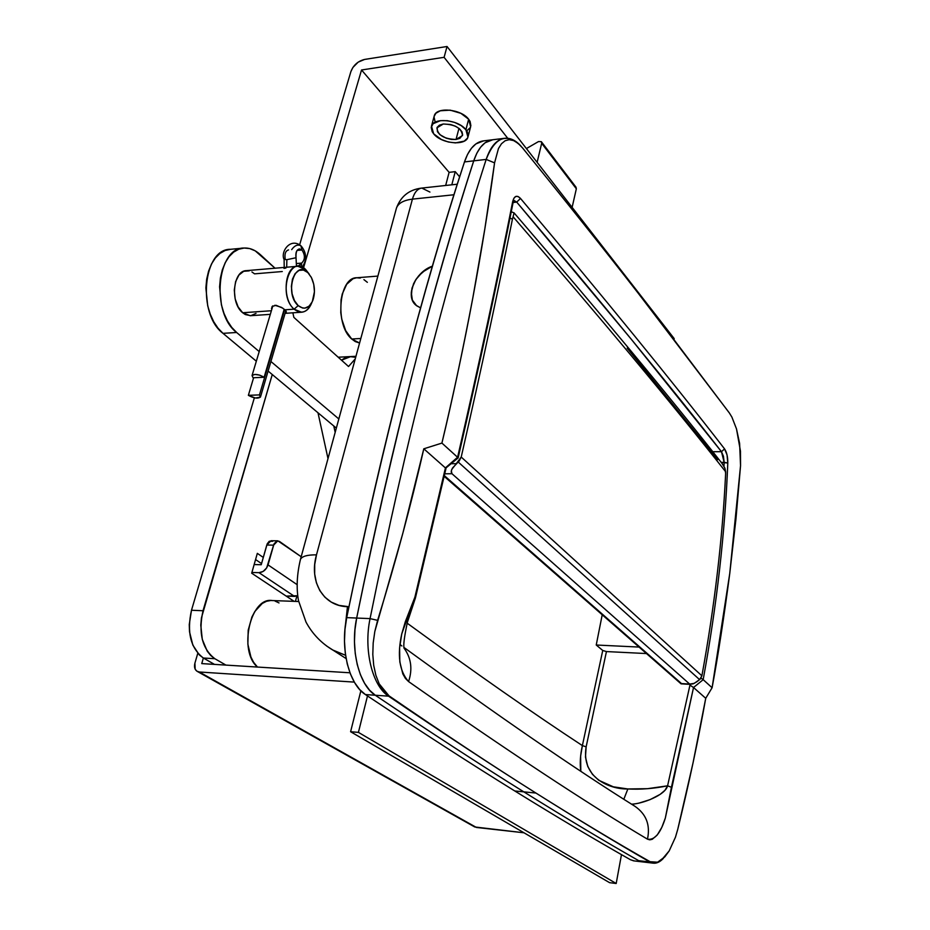 <?xml version="1.0" encoding="UTF-8"?>
<svg xmlns="http://www.w3.org/2000/svg" width="930" height="930" viewBox="0 0 930 930"><rect width="100%" height="100%" fill="white"/><g stroke="black" fill="none" stroke-linecap="round" stroke-linejoin="round"><path stroke-width="1.4" d="M272.083 600.524C250.368 596.932 238.15 651.035 257.471 667.054L253.599 662.288L250.926 657.045L247.868 644.258L248.205 630.168L251.902 617.02L254.843 611.463L262.26 603.454L266.457 601.303L270.758 600.501L298.658 601.512M377.871 276.082L357.004 277.745C338.811 276.919 334.556 324.93 351.726 339.008L360.817 338.485L351.726 339.008L359.584 343.031L355.248 341.566L351.726 339.008L345.681 330.662L341.74 319.106L340.775 312.689L341.054 299.832L342.287 293.915L346.692 284.266L353.028 278.721L356.608 277.768L360.282 278.082M420.627 307.877L416.094 305.331C404.573 296.542 415.047 271.816 432.473 266.143L422.255 272.257L415.791 279.686L413.513 283.871L411.269 292.404L412.362 300.099L416.663 305.784L420.627 307.877L416.094 305.331C404.573 296.542 415.047 271.816 432.473 266.143L426.184 269.305L418.744 275.768L415.791 279.686L411.978 288.161L411.386 296.426L412.362 300.099L416.663 305.784L420.627 307.877M652.988 863.133L633.656 860.855L630.424 859.715C596.49 840.569 557.942 817.656 514.79 790.977C471.731 764.367 421.941 732.236 365.409 694.559L375.278 695.245L365.409 694.559C348.948 684.352 340.008 648.536 346.704 617.625L344.972 629.308L344.484 641.212L345.263 652.907L347.262 663.962L350.424 673.971L354.609 682.597L359.666 689.537L365.409 694.559C421.941 732.236 471.731 764.367 514.79 790.977L523.823 791.86C481.031 765.216 431.52 733.014 375.278 695.245C358.91 685.015 350.005 649.07 356.667 618.055L346.704 617.625C383.195 441.611 422.452 289.707 464.477 161.925C443.703 225.63 423.371 295.519 403.504 371.593C383.637 447.783 364.7 529.798 346.704 617.625L356.667 618.055L354.946 629.773L354.458 641.712L355.237 653.453L357.236 664.543L360.375 674.599L364.548 683.248L369.57 690.2L375.278 695.245L388.554 696.163C372.302 685.898 363.456 649.791 370.059 618.613L377.615 620.356L374.813 631.517L402.853 533.216L423.801 448.806L441.913 443.087C453.863 392.658 464.198 344.088 472.917 297.391C481.635 250.623 488.855 205.786 494.562 162.866L498.457 148.544L501.491 143.743L505.13 140.744L509.21 139.686L513.616 140.581L518.15 143.406L522.637 148.01C566.138 201.647 604.698 250.1 638.317 293.369C604.686 250.089 566.033 201.531 522.346 147.696C566.033 201.531 604.686 250.089 638.317 293.369L729.225 412.757L731.898 417.093L736.502 428.939L740.454 451.085L740.547 465.686L729.771 573.345L712.101 687.735L705.731 698.302L693.536 687.514L703.185 679.667L712.101 687.735L705.731 698.302L693.048 762.833L677.772 829.258C688.816 784.35 698.128 740.698 705.731 698.302L693.524 687.491L665.334 818.063L661.811 827.375L657.278 834.966L652.256 839.29L649.768 839.837L647.466 839.162C586.353 802.881 506.722 750.347 408.572 681.574L405.387 678.389L402.818 673.866L399.819 661.904L399.609 647.815L401.76 633.888L405.329 621.705L414.896 597.153L445.424 467.941L423.801 448.806C411.258 504.176 395.866 561.36 377.615 620.356L370.059 618.613C406.061 441.099 444.761 288.033 486.169 159.414L494.562 162.866L484.856 228.745L472.917 297.391C462.384 352.598 452.05 401.167 441.913 443.087L457.595 457.281C479.322 362.712 497.678 277.535 512.651 201.764L513.872 198.288L515.778 196.451L518.091 196.521L520.521 198.462C604.581 298.274 672.599 381.753 724.563 448.899L727.039 454.933L727.795 463.012C725.016 533.018 716.809 605.232 703.173 679.644L712.101 687.735C718.146 655.185 724.028 617.055 729.771 573.345L735.979 518.673L740.547 465.686L739.617 443.459L736.502 428.939L731.898 417.093L729.225 412.757L638.317 293.369C604.698 250.1 566.138 201.647 522.637 148.01L518.15 143.406L513.616 140.581L509.21 139.686L505.13 140.744L501.491 143.743L498.457 148.544L494.562 162.866L486.169 159.414C490.587 146.312 496.864 139.256 505.013 138.245C510.535 137.849 515.871 140.477 521.021 146.138C506.664 132.432 495.051 136.861 486.169 159.414L464.477 161.925C468.964 148.916 475.335 141.906 483.6 140.872L475.893 143.918L471.44 148.254L467.581 154.322L464.477 161.925L473.73 160.855C453.084 224.734 432.892 294.833 413.141 371.163C393.378 447.597 374.558 529.891 356.667 618.055L370.059 618.613L356.667 618.055C392.948 441.39 431.973 288.998 473.73 160.855L476.823 153.229L480.647 147.149L485.076 142.79L492.749 139.744C484.53 140.779 478.194 147.812 473.73 160.855C478.194 147.812 484.53 140.779 492.737 139.744L485.076 142.79L480.647 147.149L476.823 153.229L473.73 160.855C431.973 288.998 392.948 441.39 356.667 618.055C350.005 649.07 358.91 685.015 375.278 695.245C431.52 733.014 481.031 765.216 523.823 791.86C566.707 818.586 605 841.522 638.712 860.68L649.814 861.982C616.427 842.813 578.472 819.842 535.947 793.058L523.823 791.86C566.707 818.586 605 841.522 638.712 860.68L642.537 861.901L638.712 860.68C605 841.522 566.707 818.586 523.823 791.86C566.707 818.586 605 841.522 638.712 860.68L653.755 862.819L657.626 862.191L661.614 859.89L669.216 850.857L675.447 837.209L669.216 850.857L664.752 856.937L657.626 862.191L650.14 861.726C616.544 842.72 578.483 819.83 535.947 793.058C578.483 819.83 616.544 842.72 650.14 861.726L649.814 861.982C654.313 864.412 658.847 863.203 663.392 858.344C659.986 862.029 656.51 863.621 652.988 863.133L649.814 861.982C616.427 842.813 578.472 819.842 535.947 793.058C493.516 766.367 444.389 734.061 388.554 696.163L375.278 695.245C431.52 733.014 481.031 765.216 523.823 791.86L535.947 793.058C493.516 766.367 444.517 733.956 388.973 695.814C444.517 733.956 493.516 766.367 535.947 793.058C493.516 766.367 444.389 734.061 388.554 696.163C372.302 685.898 363.456 649.791 370.059 618.613C406.061 441.099 444.761 288.033 486.169 159.414L473.73 160.855C453.084 224.734 432.892 294.833 413.141 371.163C393.378 447.597 374.558 529.891 356.667 618.055L354.946 629.773L354.458 641.712L355.237 653.453L357.236 664.543L360.375 674.599L364.548 683.248L369.57 690.2L375.278 695.245C431.52 733.014 481.031 765.216 523.823 791.86L514.79 790.977C557.942 817.656 596.49 840.569 630.424 859.715L634.283 860.936M332.463 649.872L345.565 655.301L333.463 650.43L326.535 645.932M407.142 623.158C475.3 672.878 533.704 713.694 582.378 745.604L602.745 650.465L596.235 645.013L602.21 614.788L596.235 645.013L602.745 650.465L606.441 651.57L646.478 653.558L606.441 651.57L586.144 746.848L606.441 651.57L602.745 650.465L582.378 745.604L580.622 756.148L580.808 771.202C579.727 763.553 580.25 755.021 582.378 745.604C533.704 713.694 475.3 672.878 407.142 623.158M457.327 184.21L421.918 188.058C417.582 188.616 414.408 192.312 412.42 199.136L316.491 554.85C308.841 581.215 323.094 606.244 347.46 606.686L345.402 625.448L347.46 606.686L348.936 606.744L338.927 605.36L331.289 602.129L324.837 597.13L319.815 590.597L316.398 582.773L314.677 573.984L314.712 564.557L316.491 554.85C307.377 554.768 302.041 556.268 300.483 559.349L300.46 559.383C301.994 556.279 307.342 554.768 316.491 554.85L412.42 199.136C403.748 200.194 398.435 203.124 396.505 207.913L396.517 207.855C398.482 203.1 403.783 200.194 412.42 199.136L453.991 194.754L412.42 199.136C414.396 192.37 417.524 188.674 421.813 188.069L429.927 192.068M383.648 690.839L388.973 695.814L379.219 683.887L383.648 690.839M375.871 675.285L379.219 683.887L375.871 675.285L373.697 665.287L375.871 675.285M372.802 654.418L373.697 665.287L372.802 654.418L373.186 642.967L372.802 654.418M374.813 631.517L373.186 642.967L374.813 631.517M668.833 332.847L728.969 412.478M677.772 829.258L675.447 837.209M423.801 448.806L441.913 443.087L457.56 457.258L445.389 467.906L423.801 448.806M639.212 803.043L650.093 799.614L660.149 794.371L664.962 790.302L667.589 785.815L689.944 685.154L667.589 785.815L671.425 787.292L693.536 687.514L689.944 685.154L690.862 684.41L689.944 685.154L693.524 687.491L703.185 679.667L700.964 678.075L703.173 679.644C716.809 605.232 725.016 533.018 727.795 463.012C727.853 456.956 726.772 452.247 724.563 448.899C672.599 381.753 604.581 298.274 520.521 198.462L516.696 202.089L513.116 202.519L516.696 202.089L631.179 339.125L721.471 451.689L712.74 451.713L721.471 451.689L724.144 462.291L723.982 466.197M724.144 462.291L727.795 463.012L721.227 462.396L724.144 462.291L723.435 456.223L721.471 451.689L724.563 448.899L721.471 451.689C669.309 384.753 601.047 301.564 516.696 202.089L513.988 200.427L516.696 202.089L520.521 198.462C516.824 194.742 514.209 195.846 512.651 201.764L512.918 203.182L512.651 201.764C497.678 277.535 479.322 362.712 457.595 457.281L445.389 467.906L445.923 468.441L445.424 467.941L414.896 597.153L401.76 633.888C397.075 655.278 399.342 671.181 408.572 681.574C506.722 750.347 586.353 802.881 647.466 839.162C654.546 840.429 660.498 833.396 665.334 818.063L671.425 787.292L667.589 785.815L647.536 788.687L627.855 788.966L613.323 786.815L598.734 780.282L592.433 774.306L587.772 766.471L585.47 757.043L586.144 746.848L582.378 745.604L586.144 746.848C581.029 777.91 610.034 789.442 627.855 788.966L623.844 799.23L627.855 788.966C640.747 789.651 653.999 788.594 667.589 785.815C665.438 795.138 642.351 803.869 631.598 804.171L632.923 804.078M458.13 457.909C479.764 363.665 498.05 278.756 512.965 203.182L514.011 200.38L513.232 200.589M458.118 457.944L445.319 468.488M399.935 644.409L401.876 645.978M404.201 648.373C411.223 658.184 412.676 669.251 408.572 681.574C412.676 669.251 411.223 658.184 404.201 648.373M647.466 839.162C650.488 825.084 646.28 814.11 634.83 806.229C575.298 769.005 498.41 716.135 404.166 647.594M415.466 597.816L414.896 597.153L415.466 597.816L407.375 622.356C404.236 637.096 403.155 645.792 404.155 648.466M639.073 647.071L596.235 645.013L639.073 647.071M363.909 279.616L367.35 282.325M275.001 601.047L279.012 602.931M627.18 348.18L717.669 459.641M725.598 474.254C722.459 539.016 714.554 606.197 701.894 675.796L461.21 457.049L456.293 463.651L451.527 463.71L456.293 463.651L451.736 469.476L451.201 471.998L451.98 473.73L689.653 684.062L451.98 473.73L444.796 473.8L451.98 473.73L451.306 470.813L452.492 468.034L459.234 460.931L461.21 457.049C481.205 369.57 498.282 290.288 512.418 219.224L513.104 216.783L512.418 219.224C498.282 290.288 481.205 369.57 461.21 457.049L701.894 675.796C714.554 606.197 722.459 539.016 725.598 474.254L725.621 471.719C672.169 403.794 601.338 318.816 513.104 216.783C601.338 318.816 672.169 403.794 725.621 471.719L724.854 468.081L721.924 463.291L724.854 468.081L725.633 473.207M681.527 683.585L444.377 475.66L681.167 683.841L689.653 684.062L681.527 683.585M680.958 683.759L444.215 476.381M458.188 462.001L699.581 679.621L694.222 683.376L689.653 684.062L693.001 683.91L696.803 681.806L699.581 679.621L701.894 675.796L700.418 678.807L699.581 679.621L458.188 462.001M512.418 219.224L510 218.062L512.418 219.224M513.104 216.783L514.023 212.924L511.279 211.703M456.049 139.465C444.029 139.035 437.658 135.164 436.949 127.863L443.261 124.004L450.655 124.504L455.561 126.259L459.56 128.852L462.036 131.886L462.629 134.885L459.885 138.349L456.049 139.465L451.271 139.419L446.261 138.221L439.925 134.687L437.414 131.688L437.17 127.329L439.425 125.166L443.261 124.004C455.34 124.422 461.745 128.282 462.466 135.582L456.049 139.465L458.967 128.363L456.049 139.465M434.101 116.448L435.903 113.228L440.32 110.775L450.201 110.159L460.873 113.332L468.639 119.214C461.292 109.101 436.53 106.601 434.31 115.68L431.485 126.143C433.682 117.134 458.513 119.668 465.907 129.723L468.639 119.214L470.08 121.423L470.882 125.736M468.139 136.396L470.65 126.701L468.639 119.214L465.907 129.723L467.941 137.163C465.674 146.173 441.297 143.755 433.671 133.827L431.485 126.143M350.877 71.622L299.646 244.753L350.877 71.622L352.889 67.46L358.19 62.124L364.63 59.427L447.039 46.5L444.098 57.323L361.538 69.983L303.529 267.863L361.538 69.983L449.109 172.352L361.538 69.983L444.098 57.323L507.722 138.268L444.098 57.323L447.039 46.5L364.63 59.427C357.992 61.078 353.4 65.135 350.877 71.622M254.355 397.831L191.487 610.254L189.255 624.6L189.534 631.854L192.835 645.083L199.276 654.894L203.368 658.022L214.458 664.38L203.368 658.022L214.842 658.707L203.368 658.022L201.752 663.602L349.971 672.785L201.752 663.602L203.368 658.022C190.604 648.198 186.651 632.284 191.487 610.254L254.355 397.831M255.564 559.558L261.539 563.603L255.564 559.558M225.897 665.09L214.842 658.707L225.897 665.09M272.257 374.534L201.45 617.811L200.787 625.146L202.287 639.387L207.239 651.186L210.785 655.569L214.842 658.707C202.147 648.849 198.206 632.865 203.019 610.743L191.487 610.254L203.019 610.743L272.257 374.534M296.879 596.025L295.426 601.385L296.879 596.025M294.089 601.338L251.693 573.206L257.331 553.362L263.283 557.419L257.331 553.362L251.693 573.206L294.089 601.338M470.22 127.666L466.93 130.712M434.973 121.226L434.031 116.913M673.983 339.566L674.18 338.59L447.039 46.5L674.18 338.59L673.983 339.566M433.671 133.827L441.448 139.547L448.353 141.999L455.456 142.906L464.221 141.139L467.511 138.128L468.174 136.21L467.348 131.921L465.907 129.723L461.187 125.608L454.677 122.434L447.4 120.691L440.483 120.644L433.078 123.713L431.218 127.352L432.171 131.642L433.671 133.827M445.668 185.477L449.109 172.352L455.235 171.655L459.664 176.863L455.235 171.655L451.806 184.814L455.235 171.655L449.109 172.352L445.668 185.477M350.819 356.562L344.472 358.236L341.508 360.177L350.796 356.562L341.508 360.189L346.774 357.26L349.947 356.608L355.667 357.329M327.999 458.618L317.99 412.769L327.999 458.618M333.789 425.987L335.172 432.38L333.789 425.987M338.834 418.953L270.921 361.503L338.834 418.953M259.203 351.575L236.639 332.487L231.721 327.372L227.431 320.873L223.944 313.247L221.41 304.808L219.596 286.847L220.398 278.058L222.305 269.886L225.234 262.655L229.059 256.668L233.616 252.135L238.731 249.217L244.172 248.031L249.74 248.589L255.215 250.844L275.024 268.212L260.4 254.692C255.239 249.984 249.786 247.764 244.055 248.043C216.771 247.264 210.761 313.131 236.639 332.487L259.203 351.575M292.869 312.805L293.868 317.386L348.541 366.513L355.248 358.887L348.541 366.513L293.868 317.386L292.869 312.805M336.334 428.114L268.107 371.058L336.334 428.114M242.997 248.136L230.477 249.31C203.031 248.577 196.986 314.096 223.002 333.347L256.331 361.212L223.002 333.347L218.062 328.244L213.749 321.792L210.25 314.212L207.704 305.807L205.879 287.94L206.681 279.198L208.599 271.072L211.552 263.876L215.4 257.912L219.98 253.39L225.118 250.496L230.594 249.31M223.002 333.347L236.639 332.487L223.002 333.347M285.917 268.026L283.964 268.363M271.455 308.504L272.711 305.935M294.124 309.167L298.181 305.61C284.255 293.903 294.647 258.924 307.818 272.583L305.703 269.56C289.893 253.123 277.338 295.124 294.124 309.167C281.581 299.042 284.58 265.794 297.925 266.271L305.703 269.56L309.283 274.187L305.703 269.56L307.818 272.583L303.459 270.049L298.995 270.398L295.124 273.606L292.439 279.198L291.381 286.324L292.101 293.857L294.496 300.646L298.181 305.61L302.587 308.028L304.842 308.144L309.039 306.214L312.294 301.704L314.445 291.683L313.747 284.278L311.422 277.582L307.818 272.583L311.236 277.21C314.782 284.685 315.375 292.287 312.992 300.006C309.341 308.353 304.412 310.225 298.181 305.61L294.124 309.167L284.894 309.806L294.124 309.167C301.518 314.619 307.412 312.457 311.806 302.68C309.446 308.679 306.017 311.852 301.494 312.224L294.124 309.167M271.758 309.469L272.06 306.516L276.105 305.296L282.836 308.202L286.115 311.143L285.312 312.631L286.335 311.875M297.414 266.306L246.578 270.642C232.93 270.235 229.838 302.855 242.672 312.747L271.374 310.748L242.672 312.747L250.217 315.723L270.305 314.352M251.937 271.955L254.541 273.85L282.278 271.525M250.751 315.689L245.322 314.561L242.672 312.747L238.127 306.912L235.174 298.937L234.29 290.055L235.604 281.662L238.917 275.071L243.695 271.293L249.194 270.874M256.017 313.387L250.856 315.677M274.838 305.261L281.581 307.4L284.894 309.806L286.289 312.038M301.367 266.794L301.669 263.085L298.088 266.259L301.669 263.085L301.367 266.794M296.031 257.738L286.87 259.679L286.696 267.224L286.87 259.679L284.08 259.412L286.87 259.679L296.031 257.738C295.38 252.693 296.519 249.752 299.437 248.915L301.936 249.984C305.296 255.215 305.203 259.586 301.669 263.085L296.624 263.527L301.669 263.085C305.203 259.586 305.296 255.215 301.936 249.984L297.065 250.426L301.936 249.984L300.89 245.753L301.936 249.984C297.623 247.868 295.647 250.449 296.031 257.738L296.461 266.387L296.031 257.738M291.683 249.624C294.636 245.485 297.705 244.195 300.89 245.753C290.125 237.22 280.232 252.065 284.103 259.505L284.22 267.433M288.556 249.914C285.626 250.751 284.487 253.681 285.138 258.703M253.053 377.766L264.12 377.266L284.196 309.213L264.12 377.266L253.053 377.766L252.053 375.569C254.704 373.674 258.726 374.244 264.12 377.266L259.714 375.139L254.808 374.406L252.088 375.488L253.053 377.766M284.627 309.574L259.47 394.901L260.458 397.04C257.831 398.877 253.797 398.307 248.368 395.331L253.611 377.743L248.368 395.331L259.47 394.901L284.627 309.574M248.368 395.331L255.355 398.017L260.412 397.133L259.47 394.901L248.368 395.331M575.996 187.174L576.344 188.778L541.678 143.301L537.122 162.355L541.678 143.301L541.341 141.674L538.528 141.558L526.403 148.567L538.528 141.558L541.365 141.697L541.678 143.301L576.344 188.778L572.124 207.355L576.344 188.778L576.019 187.209L541.493 141.872M360.863 690.792L350.598 731.724L609.569 882.663L616.195 883.5L358.422 732.375L350.598 731.724L609.569 882.663L616.195 883.5L621.473 854.624L616.195 883.5L358.422 732.375L350.598 731.724L360.863 690.792M367.49 695.942L358.422 732.375L367.49 695.942M286.196 596.107L294.519 596.397L258.982 572.671L251.902 572.473L258.982 572.671L294.519 596.397L297.681 595.712L286.196 596.107M301.18 556.745L279.395 541.388L276.884 540.935L274.025 543.911L268.038 564.894L296.961 584.54L268.038 564.894C266.271 569.706 263.248 572.299 258.982 572.671L263.144 571.427L266.666 567.928L273.583 545.143L277.814 540.818L301.18 556.745M272.618 541.295L269.27 541.225L267.224 543.806L261.225 564.731L254.146 564.557L261.225 564.731L266.794 545.027L273.583 545.143L266.794 545.027L271.025 540.725L277.64 540.818M197.788 653.29L194.905 663.171L197.788 653.29M197.451 671.507L474.742 826.968L523.997 832.792L476.393 827.444L199.311 671.995L354.33 682.109L199.311 671.995L196.869 671.181L195.184 669.216L194.905 663.171C193.928 667.159 194.789 669.937 197.451 671.507L474.288 826.7M421.523 188.104C409.223 189.65 400.888 196.253 396.505 207.913L300.46 559.383C296.891 574.275 296.228 588.016 298.483 600.606L305.982 622.031C312.422 634.004 321.582 643.479 333.463 650.43L346.123 658.58M492.737 139.744L504.176 138.349M415.478 597.746L445.958 468.581M513.976 212.784C599.862 312.631 669.17 396.122 721.889 463.245M681.109 683.841L690.56 684.399M483.6 140.872L491.877 139.849M349.994 356.597L338.195 357.213M355.958 356.295L350.796 356.562M301.494 312.224L285.103 313.34M301.262 246.113C306.726 252.983 307.028 259.993 302.18 267.119M252.053 375.569L272.839 305.854M285.859 310.783L260.528 396.819"/></g></svg>
